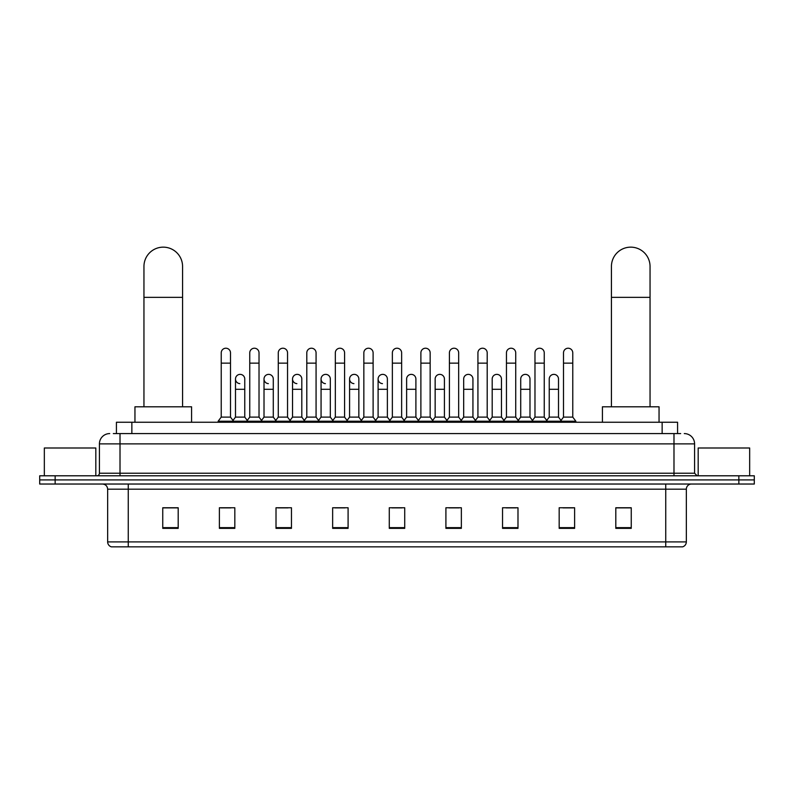 <?xml version="1.0" encoding="UTF-8"?>
<svg xmlns="http://www.w3.org/2000/svg" width="794" height="794" viewBox="0 0 794 794"><rect width="100%" height="100%" fill="white"/><g stroke="black" fill="none" stroke-linecap="round" stroke-linejoin="round"><path stroke-width="1.19" d="M116.42 433.584L116.42 422.249L677.58 422.249L677.58 433.584M113.562 433.584L680.676 433.584M113.324 433.584L120.013 433.584L120.013 443.876L99.419 443.876L99.419 473.224A2.571 2.571 0 0 1 96.848 475.795M109.721 433.584A10.292 10.292 0 0 0 99.419 443.876M684.279 433.584A10.292 10.292 0 0 1 694.581 443.876L694.581 473.224L697.152 475.795M55.143 475.795L39.7 475.795L39.7 479.913L55.143 479.913L39.7 479.913L39.7 484.032L55.143 484.032L55.143 479.913L738.857 479.913L55.143 479.913L55.143 475.795L738.857 475.795L738.857 479.913L754.3 479.913L738.857 479.913L738.857 484.032L55.143 484.032M738.857 484.032L754.3 484.032L754.3 475.795L738.857 475.795M686.344 541.905C686.195 544.366 684.964 546.014 682.632 546.848L665.749 546.848L665.749 541.905L686.344 541.905L686.344 489.183A5.151 5.151 0 0 1 691.485 484.032M665.749 546.848L111.368 546.848A5.151 5.151 0 0 1 107.656 541.905L107.656 489.183C107.359 486.057 105.642 484.34 102.515 484.032M631.25 528.357L631.25 507.763L615.807 507.763L615.807 528.357L631.25 528.357M574.618 528.357L574.618 507.763L559.174 507.763L559.174 528.357L574.618 528.357M517.986 528.357L517.986 507.763L502.542 507.763L502.542 528.357L517.986 528.357M461.354 528.357L461.354 507.763L445.91 507.763L445.91 528.357L461.354 528.357M178.193 528.357L178.193 507.763L162.75 507.763L162.75 528.357L178.193 528.357M234.826 528.357L234.826 507.763L219.382 507.763L219.382 528.357L234.826 528.357M291.458 528.357L291.458 507.763L276.014 507.763L276.014 528.357L291.458 528.357M348.09 528.357L348.09 507.763L332.646 507.763L332.646 528.357L348.09 528.357M404.722 528.357L404.722 507.763L389.278 507.763L389.278 528.357L404.722 528.357M505.937 507.872L516.239 507.872M562.986 507.872L573.278 507.872M334.81 507.872L345.102 507.872M277.761 507.872L288.063 507.872M220.722 507.872L231.014 507.872M448.898 507.872L459.19 507.872M391.849 507.872L402.151 507.872M178.193 507.872L162.75 507.872M631.25 507.872L615.807 507.872M95.816 475.795L95.816 447.995L44.335 447.995L44.335 475.795M143.952 406.806L143.952 266.466A19.304 19.304 0 0 1 163.266 247.152A19.304 19.304 0 0 1 182.57 266.466A19.304 19.304 0 0 0 163.266 247.152M182.57 406.806L182.57 266.466M191.582 422.249L191.582 406.806L134.95 406.806L134.95 422.249M611.43 406.806L611.43 266.466A19.304 19.304 0 0 1 630.734 247.152A19.304 19.304 0 0 1 650.048 266.466A19.304 19.304 0 0 0 630.734 247.152M650.048 406.806L650.048 266.466M659.05 422.249L659.05 406.806L602.418 406.806L602.418 422.249M221.228 363.146L230.498 363.146L230.498 417.108L221.228 417.108L221.228 352.854A4.635 4.635 0 0 1 226.161 348.229A4.635 4.635 0 0 1 230.498 352.854A4.635 4.635 0 0 0 226.161 348.229M221.228 417.108L218.142 421.227L218.142 422.249M230.498 417.108L233.585 421.227L218.142 421.227M249.753 417.108L249.753 363.146L259.023 363.146L259.023 417.108L249.753 417.108L246.666 421.227L233.585 421.227L233.585 422.249M249.753 363.146L249.753 352.854A4.635 4.635 0 0 1 254.676 348.229A4.635 4.635 0 0 1 259.023 352.854A4.635 4.635 0 0 0 254.676 348.229M259.023 417.108L262.109 421.227L246.666 421.227L246.666 422.249M278.277 417.108L278.277 363.146L287.547 363.146L287.547 417.108L278.277 417.108L275.19 421.227L262.109 421.227L262.109 422.249M278.277 363.146L278.277 352.854A4.635 4.635 0 0 1 283.2 348.229A4.635 4.635 0 0 1 287.547 352.854A4.635 4.635 0 0 0 283.2 348.229M287.547 417.108L290.634 421.227L275.19 421.227L275.19 422.249M306.802 417.108L306.802 363.146L316.072 363.146L316.072 417.108L306.802 417.108L303.715 421.227L290.634 421.227L290.634 422.249M306.802 363.146L306.802 352.854A4.635 4.635 0 0 1 311.724 348.229A4.635 4.635 0 0 1 316.072 352.854A4.635 4.635 0 0 0 311.724 348.229M316.072 417.108L319.158 421.227L303.715 421.227L303.715 422.249M335.326 417.108L335.326 363.146L344.586 363.146L344.586 417.108L335.326 417.108L332.229 421.227L319.158 421.227L319.158 422.249M335.326 363.146L335.326 352.854A4.635 4.635 0 0 1 340.249 348.229A4.635 4.635 0 0 1 344.586 352.854A4.635 4.635 0 0 0 340.249 348.229M344.586 417.108L347.683 421.227L332.229 421.227L332.229 422.249M363.841 417.108L363.841 363.146L373.111 363.146L373.111 417.108L363.841 417.108L360.754 421.227L347.683 421.227L347.683 422.249M363.841 363.146L363.841 352.854A4.635 4.635 0 0 1 368.773 348.229A4.635 4.635 0 0 1 373.111 352.854A4.635 4.635 0 0 0 368.773 348.229M373.111 417.108L376.197 421.227L360.754 421.227L360.754 422.249M392.365 417.108L392.365 363.146L401.635 363.146L401.635 417.108L392.365 417.108L389.278 421.227L376.197 421.227L376.197 422.249M392.365 363.146L392.365 352.854A4.635 4.635 0 0 1 397.288 348.229A4.635 4.635 0 0 1 401.635 352.854A4.635 4.635 0 0 0 397.288 348.229M401.635 417.108L404.722 421.227L389.278 421.227L389.278 422.249M420.889 417.108L420.889 363.146L430.159 363.146L430.159 417.108L420.889 417.108L417.803 421.227L404.722 421.227L404.722 422.249M420.889 363.146L420.889 352.854A4.635 4.635 0 0 1 425.812 348.229A4.635 4.635 0 0 1 430.159 352.854A4.635 4.635 0 0 0 425.812 348.229M430.159 417.108L433.246 421.227L417.803 421.227L417.803 422.249M449.414 417.108L449.414 363.146L458.674 363.146L458.674 417.108L449.414 417.108L446.317 421.227L433.246 421.227L433.246 422.249M449.414 363.146L449.414 352.854A4.635 4.635 0 0 1 454.337 348.229A4.635 4.635 0 0 1 458.674 352.854A4.635 4.635 0 0 0 454.337 348.229M458.674 417.108L461.771 421.227L446.317 421.227L446.317 422.249M477.928 417.108L477.928 363.146L487.198 363.146L487.198 417.108L477.928 417.108L474.842 421.227L461.771 421.227L461.771 422.249M477.928 363.146L477.928 352.854A4.635 4.635 0 0 1 482.861 348.229A4.635 4.635 0 0 1 487.198 352.854A4.635 4.635 0 0 0 482.861 348.229M487.198 417.108L490.285 421.227L474.842 421.227L474.842 422.249M506.453 417.108L506.453 363.146L515.723 363.146L515.723 417.108L506.453 417.108L503.366 421.227L490.285 421.227L490.285 422.249M506.453 363.146L506.453 352.854A4.635 4.635 0 0 1 511.376 348.229A4.635 4.635 0 0 1 515.723 352.854A4.635 4.635 0 0 0 511.376 348.229M515.723 417.108L518.81 421.227L503.366 421.227L503.366 422.249M534.977 417.108L534.977 363.146L544.247 363.146L544.247 417.108L534.977 417.108L531.891 421.227L518.81 421.227L518.81 422.249M534.977 363.146L534.977 352.854A4.635 4.635 0 0 1 539.9 348.229A4.635 4.635 0 0 1 544.247 352.854A4.635 4.635 0 0 0 539.9 348.229M544.247 417.108L547.334 421.227L531.891 421.227L531.891 422.249M563.502 417.108L563.502 363.146L572.772 363.146L572.772 417.108L563.502 417.108L560.415 421.227L547.334 421.227L547.334 422.249M563.502 363.146L563.502 352.854A4.635 4.635 0 0 1 568.425 348.229A4.635 4.635 0 0 1 572.772 352.854A4.635 4.635 0 0 0 568.425 348.229M572.772 417.108L575.858 421.227L560.415 421.227L560.415 422.249M575.858 421.227L575.858 422.249M239.838 383.631A4.635 4.635 0 0 1 235.49 379.006A4.635 4.635 0 0 1 240.423 374.381A4.635 4.635 0 0 1 244.76 379.006L244.76 389.298L235.49 389.298L235.49 379.006M244.76 389.298L244.76 417.108L235.49 417.108L235.49 389.298M235.49 417.108L232.999 420.433M244.76 417.108L247.262 420.433M268.362 383.631A4.635 4.635 0 0 1 264.015 379.006A4.635 4.635 0 0 1 268.938 374.381A4.635 4.635 0 0 1 273.285 379.006L273.285 389.298L264.015 389.298L264.015 379.006M273.285 389.298L273.285 417.108L264.015 417.108L264.015 389.298M264.015 417.108L261.524 420.433M273.285 417.108L275.776 420.433M296.877 383.631A4.635 4.635 0 0 1 292.539 379.006A4.635 4.635 0 0 1 297.462 374.381A4.635 4.635 0 0 1 301.809 379.006L301.809 389.298L292.539 389.298L292.539 379.006M301.809 389.298L301.809 417.108L292.539 417.108L292.539 389.298M292.539 417.108L290.038 420.433M301.809 417.108L304.301 420.433M325.401 383.631A4.635 4.635 0 0 1 321.064 379.006A4.635 4.635 0 0 1 325.987 374.381A4.635 4.635 0 0 1 330.324 379.006L330.324 389.298L321.064 389.298L321.064 379.006M330.324 389.298L330.324 417.108L321.064 417.108L321.064 389.298M321.064 417.108L318.563 420.433M330.324 417.108L332.825 420.433M353.926 383.631A4.635 4.635 0 0 1 349.578 379.006A4.635 4.635 0 0 1 354.511 374.381A4.635 4.635 0 0 1 358.848 379.006L358.848 389.298L349.578 389.298L349.578 379.006M358.848 389.298L358.848 417.108L349.578 417.108L349.578 389.298M349.578 417.108L347.087 420.433M358.848 417.108L361.349 420.433M382.45 383.631A4.635 4.635 0 0 1 378.103 379.006A4.635 4.635 0 0 1 383.026 374.381A4.635 4.635 0 0 1 387.373 379.006L387.373 389.298L378.103 389.298L378.103 379.006M387.373 389.298L387.373 417.108L378.103 417.108L378.103 389.298M378.103 417.108L375.612 420.433M387.373 417.108L389.874 420.433M406.627 379.006A4.635 4.635 0 0 1 411.55 374.381A4.635 4.635 0 0 1 415.897 379.006L415.897 389.298L406.627 389.298L406.627 379.006M415.897 389.298L415.897 417.108L406.627 417.108L406.627 389.298M406.627 417.108L404.126 420.433M415.897 417.108L418.388 420.433M435.152 379.006A4.635 4.635 0 0 1 440.075 374.381A4.635 4.635 0 0 1 444.422 379.006L444.422 389.298L435.152 389.298L435.152 379.006M444.422 389.298L444.422 417.108L435.152 417.108L435.152 389.298M435.152 417.108L432.651 420.433M444.422 417.108L446.913 420.433M463.676 379.006A4.635 4.635 0 0 1 468.599 374.381A4.635 4.635 0 0 1 472.936 379.006L472.936 389.298L463.676 389.298L463.676 379.006M472.936 389.298L472.936 417.108L463.676 417.108L463.676 389.298M463.676 417.108L461.175 420.433M472.936 417.108L475.437 420.433M492.191 379.006A4.635 4.635 0 0 1 497.123 374.381A4.635 4.635 0 0 1 501.461 379.006L501.461 389.298L492.191 389.298L492.191 379.006M501.461 389.298L501.461 417.108L492.191 417.108L492.191 389.298M492.191 417.108L489.7 420.433M501.461 417.108L503.962 420.433M520.715 379.006A4.635 4.635 0 0 1 525.638 374.381A4.635 4.635 0 0 1 529.985 379.006L529.985 389.298L520.715 389.298L520.715 379.006M529.985 389.298L529.985 417.108L520.715 417.108L520.715 389.298M520.715 417.108L518.224 420.433M529.985 417.108L532.476 420.433M549.24 379.006A4.635 4.635 0 0 1 554.162 374.381A4.635 4.635 0 0 1 558.51 379.006L558.51 389.298L549.24 389.298L549.24 379.006M558.51 389.298L558.51 417.108L549.24 417.108L549.24 389.298M549.24 417.108L546.738 420.433M558.51 417.108L561.001 420.433M749.665 475.795L749.665 447.995L698.184 447.995L698.184 475.795M131.864 433.584L131.864 422.249M662.136 433.584L662.136 422.249M120.013 475.795L120.013 473.224L694.581 473.224M99.419 473.224L120.013 473.224L120.013 443.876L673.987 443.876L673.987 475.795M694.581 443.876L673.987 443.876L673.987 433.584M665.749 484.032L665.749 489.183L107.656 489.183M686.344 489.183L665.749 489.183L665.749 541.905L128.251 541.905L128.251 546.848M107.656 541.905L128.251 541.905L128.251 484.032M404.722 527.643L389.278 527.643M348.09 527.643L332.646 527.643M291.458 527.643L276.014 527.643M234.826 527.643L219.382 527.643M178.193 527.643L162.75 527.643M461.354 527.643L445.91 527.643M517.986 527.643L502.542 527.643M574.618 527.643L559.174 527.643M631.25 527.643L615.807 527.643M143.952 297.353L182.57 297.353M611.43 297.353L650.048 297.353M230.498 363.146L230.498 352.854M259.023 363.146L259.023 352.854M287.547 363.146L287.547 352.854M316.072 363.146L316.072 352.854M344.586 363.146L344.586 352.854M373.111 363.146L373.111 352.854M401.635 363.146L401.635 352.854M430.159 363.146L430.159 352.854M458.674 363.146L458.674 352.854M487.198 363.146L487.198 352.854M515.723 363.146L515.723 352.854M544.247 363.146L544.247 352.854M572.772 363.146L572.772 352.854"/></g></svg>
